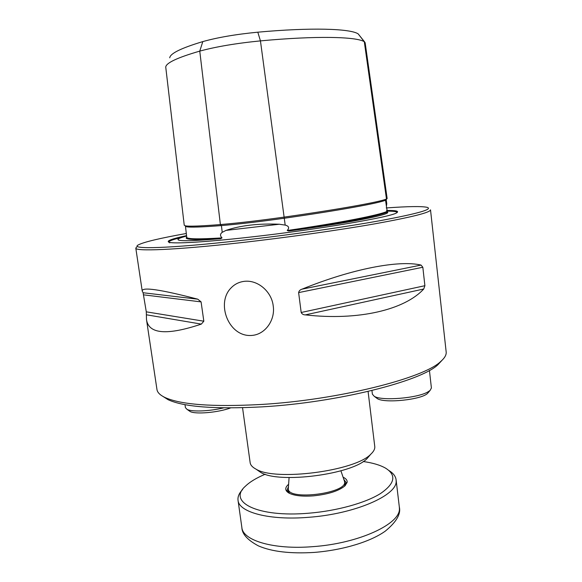 <?xml version="1.0" encoding="UTF-8"?>
<svg xmlns="http://www.w3.org/2000/svg" width="582" height="582" viewBox="0 0 582 582"><rect width="100%" height="100%" fill="white"/><g stroke="black" fill="none" stroke-linecap="round" stroke-linejoin="round"><path stroke-width="0.87" d="M345.206 485.614L346.152 482.594L343.911 479.481M288.403 486.69L287.035 490.27L288.723 492.954M345.984 484.129L344.74 482.784M288.446 490.095L287.588 491.717M288.585 484.297C284.656 487.709 284.824 490.662 289.087 493.158C294.332 495.74 302.465 496.642 313.487 495.849C328.219 494.307 338.688 490.99 344.9 485.905L347.112 482.42C347.425 480.346 346.094 478.615 343.133 477.211M265.174 474.25C256.407 477.931 249.809 481.932 245.371 486.246C227.358 501.96 257.644 517.704 308.802 513.2C336.949 510.916 365.481 502.95 380.439 493.587C395.054 483.533 396.706 475.021 385.408 468.059C380.01 465.025 372.611 462.843 363.197 461.519M242.585 489.542C239.115 493.194 237.594 496.766 238.031 500.273C238.773 512.284 269.473 520.657 308.882 517.282C355.253 513.913 397.448 495.18 396.146 481.03L396.087 479.743C395.607 476.243 393.228 473.173 388.943 470.532M376.198 397.761L377.332 398.612C384.484 403.544 421.55 399.718 427.559 393.381L428.476 392.312M371.942 390.522L372.385 394.189L374.204 396.277C381.341 401.136 417.352 398.277 427.894 391.919L430.091 390.435L431.408 388.005L429.429 370.428M189.099 410.797L190.081 411.481C195.196 414.551 218.352 412.551 230.567 407.924M184.989 404.65L185.425 407.647L187.026 409.364C191.704 412.005 209.462 411.321 223.561 407.873M340.921 470.816L344.602 481.663C347.818 493.216 288.141 500.964 288.294 488.975L289.087 477.546M163.229 396.597L168.074 399.688C183.73 406.964 215.245 409.342 262.62 406.833C337.633 402.511 421.383 381.145 438.02 364.623L441.92 360.404M143.099 292.746L146.293 311.836L146.497 319.62L156.958 389.489C157.366 392.406 159.955 395.033 164.728 397.368C180.566 404.708 212.743 407.073 261.253 404.468C338.106 399.979 423.9 378.198 440.669 361.531C444.684 358.046 446.518 354.853 446.168 351.928L430.513 209.826C430.527 212.445 411.983 217.108 374.881 223.823C338.091 230.297 285.333 237.732 239.289 242.854C175.233 250.013 134.995 251.54 135.795 248.099L142.241 291.153L143.099 292.746L197.778 299.177C160.123 289.385 141.608 286.708 142.241 291.153M231.185 287.806C215.616 303.018 228.624 337.429 251.868 335.436C265.552 334.439 275.402 319.685 273.213 305.892C271.75 292.026 258.255 279.782 244.513 281.31C239.224 281.921 234.779 284.089 231.185 287.806M136.843 246.863L135.795 248.099M421.033 265.072C399.245 259.914 352.517 268.615 302.029 289.159L421.033 265.072L422.83 267.254L424.896 285.704L423.725 289.014C404.846 309.624 359.014 320.944 305.332 314.884C303.389 314.869 302.007 314.069 301.185 312.49L298.624 292.608C299.017 290.855 300.152 289.705 302.029 289.159M146.497 319.62C148.657 334.104 166.932 335.603 201.328 324.109L203.831 321.206L201.088 301.891L197.778 299.177M186.742 237.194C183.497 239.682 194.839 240.177 220.767 238.678L222.026 237.893C219.967 235.819 220.032 233.957 222.222 232.327L225.991 230.392C240.642 225.416 258.423 223.372 279.331 224.237L285.187 225.096C288.912 226.063 289.589 227.868 287.217 230.516L288.767 230.996C342.063 223.161 379.966 215.624 387.386 212.037L386.412 206.341L386.768 203.605L386.186 199.677M185.491 225.969L186.495 226.725C189.848 227.504 201.488 227.126 221.422 225.583C238.642 224.15 259.579 221.706 284.256 218.243C339.437 210.393 378.744 203.183 385.546 200.215L386.222 199.742M186.313 233.484C159.97 238.205 143.98 242.003 138.341 244.884C129.262 249.496 168.875 248.55 239.624 240.592C288.57 235.128 344.871 227.082 381.37 220.447C417.854 213.601 433.139 209.244 427.224 207.359C421.972 206.144 408.309 206.348 386.237 207.956M186.56 235.623C171.646 238.838 165.834 241.057 169.129 242.279C174.193 243.938 205.613 242.134 249.765 237.143C317.83 229.599 392.232 216.882 396.8 212.714C399.267 211.106 395.855 210.364 386.557 210.473M169.733 57.807C170.206 53.479 181.228 48.08 202.805 41.598C217.661 37.437 236.001 34.294 257.811 32.185C311.137 27.31 350.24 28.576 358.17 33.88L364.667 41.969M365.147 42.719L364.296 41.722C356.41 36.615 315.997 35.677 260.445 40.886C236.343 43.272 216.118 46.676 199.764 51.114C177.415 57.596 166.074 62.921 165.739 67.083L184.239 225.234L185.265 225.801C188.612 226.558 200.317 226.151 220.389 224.565C237.922 223.095 259.259 220.593 284.409 217.071C340.084 209.171 379.675 201.961 386.477 199.029L387.154 198.557L365.147 42.719M387.386 212.037C392.697 214.227 348.298 223.153 288.767 230.996M220.767 238.678C190.423 241.239 176.215 241.385 178.143 239.122C179.009 238.322 181.831 237.31 186.611 236.081M185.447 226.143L186.757 237.281C186.793 239.115 198.557 239.326 222.026 237.893M287.217 230.516C341.343 222.6 379.85 214.969 386.935 211.426M369.585 455.611L367.009 458.609C352.561 474.374 278.742 483.962 260.736 472.409L257.484 470.169M368.086 391.446L374.764 446.489C375.048 448.904 373.739 451.457 370.836 454.156C355.435 471.02 275.104 481.452 255.905 469.085C252.406 467.215 250.486 465.083 250.151 462.675L242.548 407.749M312.745 546.658C358.956 543.53 400.845 523.756 399.405 508.442L399.332 507.053C401.056 513.95 396.4 521.959 385.364 531.075C371.287 541.26 344.246 549.997 314.258 552.42C290.447 553.86 271.838 551.685 258.43 545.894C247.525 540.067 242.003 533.941 241.865 527.503C242.752 540.489 273.475 549.866 312.745 546.658M344.602 481.663L344.704 486.086M289.327 493.281L288.294 488.975M344.9 484.042L345.606 484.988M288.177 492.452L288.614 491.353M358.17 33.88L364.296 41.722L386.477 199.029L385.546 200.215L386.412 206.341M202.805 41.598L199.764 51.114L220.389 224.565L221.422 225.583L222.222 232.327M257.811 32.185L260.445 40.886L285.187 225.096M225.991 230.392L279.331 224.237M397.106 212.517C396.975 211.572 393.541 211.113 386.804 211.15M182.857 237.121C171.123 239.857 166.794 241.756 169.857 242.832M143.754 294.863L201.088 301.891M146.293 311.836L203.831 321.206M146.395 314.782L201.328 324.109M298.624 292.608L422.83 267.254M301.185 312.49L424.896 285.704M305.332 314.884L423.725 289.014M344.748 482.849L345.126 483.118M238.031 500.273L241.865 527.503M396.087 479.743L399.332 507.053M427.559 393.381L430.091 390.435M377.332 398.612L374.204 396.277M190.081 411.481L187.026 409.364M438.02 364.623L440.669 361.531M168.074 399.688L164.728 397.368M385.881 200.07L386.819 198.877M186.495 226.725L185.265 225.801M367.009 458.609L370.836 454.156M260.736 472.409L255.905 469.085"/></g></svg>
